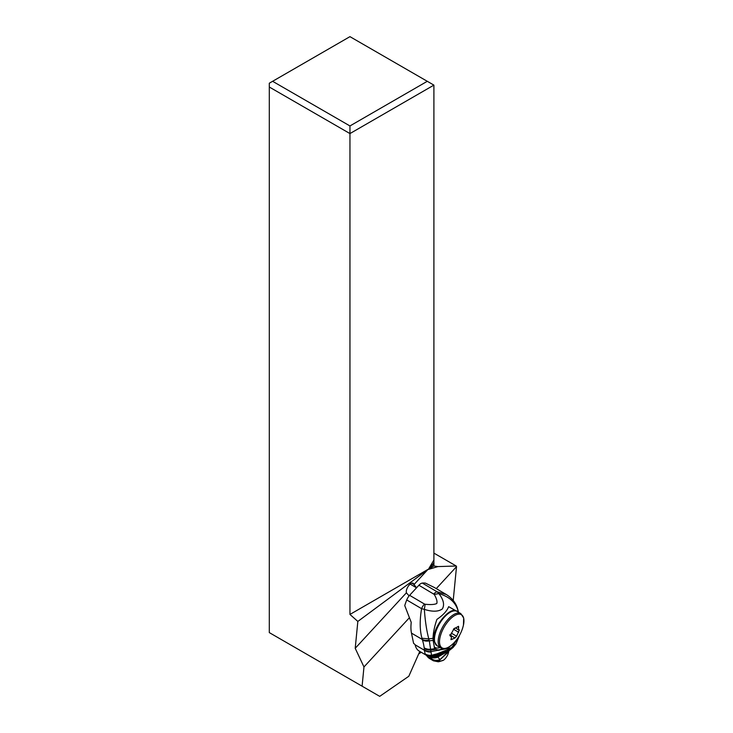<?xml version="1.0" encoding="UTF-8"?>
<svg xmlns="http://www.w3.org/2000/svg" width="733" height="733" viewBox="0 0 733 733"><rect width="100%" height="100%" fill="white"/><g stroke="black" fill="none" stroke-linecap="round" stroke-linejoin="round"><path stroke-width="1.1" d="M409.106 595.902L406.412 592.795L355.212 648.293L363.971 666.957L362.093 686.18L269.304 632.606L269.304 83.205L349.953 36.65L433.899 85.12L349.953 133.58L349.953 125.948L272.612 81.299M269.304 87.025L349.953 133.58L349.953 614.437L357.841 621.428L355.212 648.293M363.971 666.957L409.298 617.837M406.412 592.795L406.348 592.502A6.02 2.712 120.2 0 1 410.654 583.734A6.02 2.712 120.2 0 1 413.119 583.239A6.02 2.712 120.2 0 1 413.843 584.375L416.591 587.747M349.953 614.437L433.899 565.968L437.913 566.591L427.806 569.605L413.907 584.668M427.806 569.605L357.841 621.428M436.263 588.608L456.522 566.646L456.228 566.004L437.913 566.591M362.093 686.18L379.712 696.35L408.812 676.257L419.798 651.417M456.522 566.646L453.214 600.455M456.228 566.004L433.899 553.113M433.899 565.968L433.899 85.12M433.57 563.356L428.97 568.341L433.899 564.053M433.899 560.012L428.97 568.341M349.953 125.948L427.284 81.299M453.232 630.087L450.135 635.914L451.51 636.959L450.96 639.671L454.955 638.003L456.604 636.217L459.261 630.059L458.464 629.427L458.583 626.303L454.872 628.309L453.232 630.087M450.135 635.914L451.51 636.959M459.444 630.087L458.464 629.427M451.271 633.12L450.951 634.824L449.631 634.906M453.443 629.189L454.579 628.208M434.504 587.573L425.461 583.129A46.738 20.753 120.4 0 0 422.3 583.083A7.009 3.115 120.4 0 0 418.909 585.236L409.61 595.315A7.009 3.115 120.4 0 0 406.733 599.951A46.738 20.753 120.4 0 0 404.744 605.577L411.231 622.381A46.738 20.753 120.4 0 0 411.47 633.11L422.281 639.46A28.981 11.435 42.7 0 1 422.474 640.074A89.884 35.459 42.7 0 1 424.178 647.807L424.26 648.513A57.486 22.677 42.7 0 1 424.361 649.933A16.804 6.624 42.7 0 1 424.37 650.235L425.094 653.845L426.175 655.165L429.914 656.53L433.45 656.502L429.932 656.53M457.392 611.615L448.66 606.667C447.011 610.946 443.099 615.179 436.914 619.376C434.504 626.367 433.212 632.68 433.029 638.333L428.787 638.874C426.615 630.673 425.14 620.833 424.352 609.37C432.397 611.927 438.398 611.771 442.365 608.912C444.693 604.762 443.529 599.658 438.884 593.602L437.161 591.806L446.324 594.518L434.651 587.664M433.029 638.333L433.121 640.376L429.309 640.862L431.022 651.994A9.346 8.1 -179.1 0 1 424.37 650.235L415.025 644.747A1.869 0.733 -137.3 0 0 413.595 643.372L411.47 633.11M421.933 638.241L422.281 639.46A9.346 6.982 161.5 0 0 429.117 640.111L428.787 638.874L421.933 638.241C419.752 630.178 419.633 620.32 421.585 608.665L406.733 599.951M418.909 585.236L434.238 594.417L438.884 593.602C448.559 596.415 454.799 601.637 457.594 609.26L457.447 608.427M442.723 660.534L439.04 661.661M448.88 651.014L439.965 659.599L437.83 657.07A8.714 8.237 134 0 1 429.969 656.795L432.497 659.59A7.999 7.394 -20.7 0 0 439.754 660.176L438.142 661.789M439.617 660.442A7.944 7.403 164.5 0 1 432.562 659.709L433.588 660.873M426.029 655.082A93.476 41.497 -59.6 0 1 427.596 656.795A37.392 16.602 120.4 0 0 429.675 658.591L433.395 660.781M432.497 659.59L427.596 656.795M429.969 656.795L429.254 656.319M448.706 651.683L439.901 659.856A8.054 7.394 154.8 0 1 432.397 659.443M432.278 659.26A8.1 7.477 152.9 0 0 439.965 659.599L448.825 651.225L448.587 652.15C447.377 657.776 442.769 660.937 443.126 660.323L438.316 661.771M445.957 652.471L437.83 657.07L436.639 656.832A8.851 8.466 128.2 0 1 429.483 656.447M444.647 653.076L436.639 656.832L433.45 656.502L441.312 654.395M432.992 656.475L431.48 655.275L446.873 651.289L455.981 643.867L453.012 647.532L448.752 650.904L442.063 654.12L433.011 656.484L429.877 656.521M448.752 650.904L432.223 656.273A9.236 9.016 -50.4 0 1 426.175 655.165L427.119 655.549M415.025 644.747L415.281 645.306A32.719 14.523 120.4 0 0 418.992 650.95L426.249 655.21M425.094 653.845A9.327 8.952 165 0 0 431.48 655.275L431.022 651.994M459.499 635.392L451.675 647.78L430.995 651.573A9.346 7.999 -2.2 0 1 424.361 649.933M433.121 640.376L434.642 648.751L434.193 646.927L436.007 649.328L438.985 650.327M422.474 640.074A9.346 7.147 163.3 0 0 429.309 640.862L429.117 640.111M434.238 594.417C436.593 598.504 437.445 601.527 436.786 603.497C434.651 604.569 430.766 604.826 425.149 604.258L424.352 609.37L421.585 608.665A7.009 3.115 -59.6 0 1 424.462 604.038L409.61 595.315M457.96 611.945L457.768 609.774L458.473 612.247M416.527 587.82L410.7 584.393A5.846 2.593 120.4 0 0 410.031 584.228M421.2 652.251L418.653 654.01M411.772 583.166L413.843 584.375M463.696 618.331A19.205 8.659 120.2 0 0 449.274 620.054A19.205 8.659 120.2 0 0 439.763 644.27A19.205 8.659 120.2 0 0 452.142 644.554L452.142 644.554C453.214 643.666 460.718 637.05 463.448 625.093L463.448 625.093A19.205 8.659 120.2 0 0 463.696 618.331M457.667 626.852L458.693 627.448M451.216 638.709L452.261 639.313M456.604 636.217L451.794 633.422M453.425 629.207L458.73 632.295M463.448 625.093L463.677 618.001L460.791 613.594A19.864 8.961 120.2 0 0 445.527 622.482A19.864 8.961 120.2 0 0 438.435 644.179A19.864 8.961 120.2 0 0 440.826 647.945C444.583 649.392 448.358 648.265 452.142 644.554M457.053 611.423A19.864 8.961 120.2 0 0 441.788 620.31A19.864 8.961 120.2 0 0 434.696 642.007A19.864 8.961 -59.8 0 0 437.088 645.764L434.193 641.366C430.619 629.262 450.465 604.853 457.053 611.423L460.791 613.594M422.3 583.083L437.161 591.806A7.009 3.115 -59.6 0 0 433.771 593.968M425.149 604.258L424.462 604.038M457.594 609.26L457.355 608.106C456.503 605.174 453.846 599.218 446.296 594.5M442.585 648.577A23.374 10.372 -59.6 0 1 437.225 649.896M440.093 647.514A21.972 9.749 -59.6 0 1 434.193 646.927M434.642 648.751L430.812 649.227A9.346 7.77 -7.4 0 1 424.178 647.807M424.26 648.513A9.346 7.843 -5.9 0 0 430.876 649.997L436.007 649.328M457.355 608.106L458.143 610.781A9.346 7.284 -15.1 0 1 458.299 611.597L458.363 612.183M453.012 647.532L431.774 655.898A9.291 9.071 153.6 0 1 425.552 654.606M456.155 628.456L458.803 629.995M450.218 635.172L454.744 637.802M450.117 635.777L451.088 636.345M440.826 647.945L437.088 645.764M438.261 661.78L433.478 660.827M442.063 654.12L440.689 654.606M455.981 643.867L459.545 635.309M458.143 610.781L458.528 612.275"/></g></svg>
